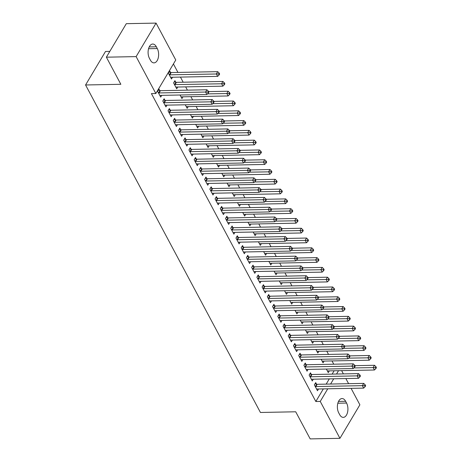 <?xml version="1.0" encoding="UTF-8"?>
<svg xmlns="http://www.w3.org/2000/svg" width="462" height="462" viewBox="0 0 462 462"><rect width="100%" height="100%" fill="white"/><g stroke="black" fill="none" stroke-linecap="round" stroke-linejoin="round"><path stroke-width="0.69" d="M333.743 364.2L331.993 360.932M328.517 354.412L326.767 351.143M323.29 344.623L321.54 341.354M318.064 334.84L316.32 331.566M312.838 325.052L311.093 321.783M307.611 315.263L305.867 311.994M302.385 305.474L300.641 302.206M297.158 295.686L295.414 292.417M291.932 285.903L290.188 282.628M286.706 276.114L284.962 272.846M281.479 266.326L279.735 263.057M276.253 256.537L274.509 253.268M271.027 246.748L269.282 243.48M265.8 236.966L264.056 233.691M260.574 227.177L258.83 223.903M255.353 217.388L253.603 214.12M250.127 207.6L248.377 204.331M244.9 197.811L243.151 194.542M239.674 188.022L237.924 184.754M234.448 178.24L232.698 174.965M229.221 168.451L227.471 165.182M223.995 158.662L222.245 155.394M218.769 148.874L217.025 145.605M213.542 139.085L211.798 135.816M208.316 129.302L206.572 126.028M203.089 119.514L201.345 116.239M197.863 109.725L196.119 106.456M192.637 99.936L190.893 96.668M187.41 90.148L185.666 86.879M183.177 82.219L180.44 77.09M177.951 72.43L173.417 63.947M341.632 370.634L343.376 373.902M345.865 378.563L348.602 383.691M351.091 388.351L359.881 404.816L339.945 438.322L320.247 401.426L327.754 388.808M109.817 51.392L105.503 51.473L85.568 84.979L260.435 412.474L295.709 411.786L310.187 438.9L339.945 438.322M85.568 84.979L120.842 84.298L106.37 57.184L126.305 23.678L156.064 23.1L175.768 59.996L155.833 93.509L136.128 56.607L156.064 23.1M324.087 361.082L323.042 362.837L321.136 359.269M311.324 374.393L310.481 372.811L309.13 375.075L312.266 380.948L313.311 379.198M313.634 341.51L312.595 343.26L310.689 339.691M300.872 354.822L300.029 353.234L298.683 355.497L301.819 361.371L302.858 359.621M303.182 321.933L302.142 323.683L300.236 320.114M290.419 335.245L289.576 333.662L288.23 335.926L291.366 341.799L292.406 340.044M292.729 302.362L291.689 304.112L289.784 300.543M279.966 315.667L279.123 314.085L277.778 316.349L280.913 322.222L281.953 320.472M282.276 282.784L281.237 284.534L279.331 280.965M269.519 296.096L268.67 294.508L267.325 296.771L270.461 302.645L271.5 300.895M271.823 263.207L270.784 264.957L268.878 261.394M259.067 276.519L258.218 274.936L256.872 277.2L260.008 283.073L261.047 281.323M261.371 243.636L260.331 245.386L258.425 241.817M248.614 256.941L247.765 255.359L246.419 257.623L249.555 263.496L250.595 261.746M250.918 224.058L249.878 225.808L247.973 222.239M238.161 237.37L237.312 235.787L235.967 238.051L239.102 243.919L240.148 242.169M240.471 204.481L239.426 206.237L237.52 202.668M227.708 217.793L226.865 216.21L225.514 218.474L228.65 224.347L229.695 222.597M230.018 184.91L228.973 186.66L227.067 183.091M217.256 198.221L216.412 196.633L215.061 198.897L218.197 204.77L219.242 203.02M219.565 165.332L218.52 167.082L216.62 163.513M206.803 178.644L205.96 177.062L204.608 179.325L207.744 185.198L208.789 183.443M209.113 145.755L208.073 147.511L206.168 143.942M196.35 159.067L195.507 157.484L194.161 159.748L197.297 165.621L198.337 163.871M198.66 126.184L197.62 127.934L195.715 124.365M185.897 139.495L185.054 137.907L183.709 140.171L186.844 146.044L187.884 144.294M188.207 106.606L187.168 108.356L185.262 104.787M175.45 119.918L174.601 118.336L173.256 120.599L176.392 126.472L177.431 124.717M175.774 82.23L174.925 80.648L173.579 82.912L176.715 88.785L177.755 87.035M164.998 100.341L164.149 98.758L162.803 101.022L165.939 106.895L166.978 105.145M155.833 93.509L151.421 93.59L315.835 401.507L323.342 388.889M326.178 384.124L329.296 378.886M332.132 374.122L334.118 370.778M159.771 90.558L158.922 88.97L157.577 91.233L160.712 97.107L161.752 95.357M170.547 72.442L169.698 70.859L168.353 73.123L171.489 78.996L172.528 77.246M170.224 110.129L169.375 108.547L168.029 110.811L171.165 116.684L172.205 114.934M182.981 96.818L181.941 98.573L180.036 95.005M180.671 129.707L179.828 128.124L178.482 130.388L181.618 136.255L182.657 134.506M193.434 116.395L192.394 118.145L190.488 114.576M191.124 149.278L190.28 147.696L188.935 149.959L192.071 155.833L193.11 154.083M203.886 135.972L202.847 137.722L200.941 134.153M201.576 168.855L200.733 167.273L199.388 169.537L202.523 175.41L203.563 173.66M214.339 155.544L213.294 157.294L211.394 153.731M212.029 188.432L211.186 186.844L209.835 189.108L212.97 194.981L214.016 193.232M224.792 175.121L223.747 176.871L221.841 173.302M222.482 208.004L221.639 206.422L220.287 208.685L223.423 214.559L224.468 212.809M235.245 194.698L234.199 196.448L232.294 192.879M232.935 227.581L232.086 225.999L230.74 228.263L233.876 234.136L234.921 232.38M245.697 214.27L244.652 216.02L242.746 212.451M243.387 247.158L242.538 245.57L241.193 247.834L244.329 253.707L245.368 251.957M256.144 233.847L255.105 235.597L253.199 232.028M253.84 266.73L252.991 265.148L251.646 267.411L254.781 273.285L255.821 271.535M266.597 253.419L265.558 255.174L263.652 251.605M264.293 286.307L263.444 284.725L262.098 286.989L265.234 292.862L266.274 291.106M277.05 272.996L276.01 274.746L274.105 271.177M274.746 305.884L273.897 304.296L272.551 306.56L275.687 312.433L276.726 310.683M287.503 292.573L286.463 294.323L284.557 290.754M285.193 325.456L284.349 323.874L283.004 326.137L286.14 332.011L287.179 330.261M297.955 312.145L296.916 313.9L295.01 310.331M295.645 345.033L294.802 343.451L293.457 345.715L296.592 351.582L297.632 349.832M308.408 331.722L307.369 333.472L305.463 329.903M306.098 364.605L305.255 363.022L303.909 365.286L307.039 371.159L308.085 369.409M318.861 351.299L317.816 353.049L315.916 349.48M316.551 384.182L315.708 382.6L314.356 384.863L317.492 390.737L318.537 388.987M329.314 370.871L328.268 372.62L326.363 369.057M346.569 403.049A8.535 4.805 -91.1 0 1 347.574 412.219A8.535 4.805 -91.1 0 1 343.289 417.377A8.535 4.805 -91.1 0 1 339.674 414.639L338.733 412.878A8.535 4.805 -91.1 0 1 337.722 403.707A8.535 4.805 -91.1 0 1 342.013 398.55A8.535 4.805 -91.1 0 1 345.628 401.287L346.569 403.049L337.849 403.216M330.59 384.038L333.703 378.8M336.538 374.035L338.531 370.691M106.37 57.184L136.128 56.607M315.835 401.507L320.247 401.426M149.445 58.374A8.535 4.805 -91.1 0 1 148.435 49.203A8.535 4.805 -91.1 0 1 152.726 44.046A8.535 4.805 -91.1 0 1 156.341 46.783L157.282 48.545A8.535 4.805 -91.1 0 1 158.287 57.715A8.535 4.805 -91.1 0 1 153.996 62.872A8.535 4.805 -91.1 0 1 150.387 60.135L149.445 58.374M158.42 92.822L158.616 92.874A1.334 0.82 -149.2 0 0 159.067 92.937L205.584 92.036L206.889 94.479L160.372 95.386A1.334 0.82 -149.2 0 0 159.996 95.461L159.864 95.524M158.241 90.119L159.962 90.61A1.334 0.82 -149.2 0 0 160.412 90.673L206.93 89.772L205.584 92.036L207.813 92.059L208.333 93.041L208.87 92.134L208.35 91.158L207.813 92.059M208.35 91.158L206.93 89.772M206.889 94.479L208.333 93.041M170.64 77.414L170.773 77.35A1.334 0.82 30.8 0 1 171.148 77.27L217.666 76.369L216.36 73.92L217.706 71.656L171.188 72.563A1.334 0.82 30.8 0 1 170.738 72.499L169.017 72.008M218.59 73.949L219.109 74.931L219.646 74.024L219.127 73.042L218.59 73.949L169.843 74.827A1.334 0.82 30.8 0 1 169.392 74.763L169.196 74.705M219.109 74.931L217.666 76.369M217.706 71.656L219.127 73.042M163.646 102.604L163.843 102.662A1.334 0.82 -149.2 0 0 164.293 102.726L210.811 101.825L212.116 104.268L165.598 105.169A1.334 0.82 -149.2 0 0 165.223 105.249L165.09 105.313M163.467 99.907L165.188 100.398A1.334 0.82 -149.2 0 0 165.639 100.462L212.156 99.561L210.811 101.825L213.04 101.848L213.56 102.83L214.097 101.923L213.577 100.941L213.04 101.848M213.577 100.941L212.156 99.561M212.116 104.268L213.56 102.83M168.873 112.393L169.069 112.451A1.334 0.82 -149.2 0 0 169.514 112.514L216.037 111.608L217.342 114.056L170.825 114.957A1.334 0.82 -149.2 0 0 170.449 115.038L170.316 115.096M168.694 109.696L170.414 110.187A1.334 0.82 -149.2 0 0 170.865 110.251L217.383 109.344L216.037 111.608L218.266 111.637L218.786 112.618L219.323 111.712L218.803 110.73L218.266 111.637M218.803 110.73L217.383 109.344M217.342 114.056L218.786 112.618M175.866 87.197L175.999 87.139A1.334 0.82 30.8 0 1 176.374 87.058L222.892 86.157L221.587 83.709L222.932 81.445L176.415 82.346A1.334 0.82 30.8 0 1 175.964 82.288L174.243 81.797M223.816 83.737L224.336 84.713L224.873 83.813L224.353 82.831L223.816 83.737L175.063 84.61A1.334 0.82 30.8 0 1 174.619 84.552L174.422 84.494M224.336 84.713L222.892 86.157M222.932 81.445L224.353 82.831M181.092 96.985L181.225 96.928A1.334 0.82 30.8 0 1 181.601 96.847L228.118 95.946L226.813 93.497L228.159 91.233L208.593 91.615M229.042 93.526L229.562 94.502L230.099 93.595L229.579 92.619L229.042 93.526L207.502 93.873M229.562 94.502L228.118 95.946M228.159 91.233L229.579 92.619M174.099 122.182L174.295 122.239A1.334 0.82 -149.2 0 0 174.74 122.297L221.263 121.396L222.569 123.845L176.051 124.746A1.334 0.82 -149.2 0 0 175.675 124.827L175.543 124.884M173.92 119.485L175.641 119.976A1.334 0.82 -149.2 0 0 176.091 120.033L222.609 119.132L221.263 121.396L223.493 121.425L224.012 122.401L224.549 121.5L224.03 120.518L223.493 121.425M224.03 120.518L222.609 119.132M222.569 123.845L224.012 122.401M179.325 131.97L179.522 132.022A1.334 0.82 -149.2 0 0 179.966 132.086L226.484 131.185L227.795 133.633L181.277 134.534A1.334 0.82 -149.2 0 0 180.902 134.615L180.769 134.673M179.146 129.273L180.867 129.758A1.334 0.82 -149.2 0 0 181.318 129.822L227.835 128.921L226.484 131.185L228.713 131.214L229.239 132.19L229.776 131.283L229.256 130.307L228.713 131.214M229.256 130.307L227.835 128.921M227.795 133.633L229.239 132.19M186.319 106.774L186.452 106.71A1.334 0.82 30.8 0 1 186.827 106.635L233.345 105.734L232.034 103.286L233.385 101.022L213.819 101.403M234.263 103.315L234.788 104.291L235.325 103.384L234.806 102.408L234.263 103.315L212.728 103.661M234.788 104.291L233.345 105.734M233.385 101.022L234.806 102.408M191.545 116.563L191.678 116.499A1.334 0.82 30.8 0 1 192.053 116.424L238.571 115.517L237.26 113.075L238.611 110.811L219.046 111.186M239.489 113.098L240.015 114.079L240.552 113.173L240.032 112.197L239.489 113.098L217.954 113.45M240.015 114.079L238.571 115.517M238.611 110.811L240.032 112.197M184.552 141.759L184.748 141.811A1.334 0.82 -149.2 0 0 185.193 141.874L231.71 140.974L233.021 143.422L186.504 144.323A1.334 0.82 -149.2 0 0 186.128 144.398L185.995 144.462M184.367 139.056L186.094 139.547A1.334 0.82 -149.2 0 0 186.544 139.611L233.062 138.71L231.71 140.974L233.939 141.002L234.465 141.978L235.002 141.072L234.482 140.096L233.939 141.002M234.482 140.096L233.062 138.71M233.021 143.422L234.465 141.978M196.772 126.351L196.904 126.288A1.334 0.82 30.8 0 1 197.28 126.207L243.797 125.306L242.486 122.863L243.838 120.594L224.272 120.975M244.716 122.886L245.241 123.868L245.778 122.961L245.258 121.98L244.716 122.886L223.181 123.233M245.241 123.868L243.797 125.306M243.838 120.594L245.258 121.98M189.778 151.548L189.969 151.6A1.334 0.82 -149.2 0 0 190.419 151.663L236.937 150.762L238.248 153.205L191.73 154.112A1.334 0.82 -149.2 0 0 191.355 154.187L191.222 154.25M189.593 148.845L191.32 149.336A1.334 0.82 -149.2 0 0 191.77 149.399L238.288 148.498L236.937 150.762L239.166 150.785L239.691 151.767L240.228 150.86L239.709 149.884L239.166 150.785M239.709 149.884L238.288 148.498M238.248 153.205L239.691 151.767M201.998 136.134L202.131 136.076A1.334 0.82 30.8 0 1 202.5 135.995L249.024 135.095L247.713 132.646L249.064 130.382L229.498 130.763M249.942 132.675L250.468 133.657L251.005 132.75L250.485 131.768L249.942 132.675L228.407 133.021M250.468 133.657L249.024 135.095M249.064 130.382L250.485 131.768M195.004 161.33L195.195 161.388A1.334 0.82 -149.2 0 0 195.645 161.452L242.163 160.545L243.474 162.994L196.951 163.895A1.334 0.82 -149.2 0 0 196.581 163.975L196.448 164.039M194.82 158.633L196.546 159.124A1.334 0.82 -149.2 0 0 196.991 159.188L243.514 158.281L242.163 160.545L244.392 160.574L244.918 161.556L245.455 160.649L244.935 159.667L244.392 160.574M244.935 159.667L243.514 158.281M243.474 162.994L244.918 161.556M200.231 171.119L200.421 171.177A1.334 0.82 -149.2 0 0 200.872 171.235L247.389 170.334L248.7 172.782L202.177 173.683A1.334 0.82 -149.2 0 0 201.807 173.764L201.675 173.822M200.046 168.422L201.773 168.913A1.334 0.82 -149.2 0 0 202.217 168.971L248.741 168.07L247.389 170.334L249.619 170.363L250.144 171.338L250.681 170.438L250.161 169.456L249.619 170.363M250.161 169.456L248.741 168.07M248.7 172.782L250.144 171.338M205.457 180.908L205.648 180.96A1.334 0.82 -149.2 0 0 206.098 181.023L252.616 180.122L253.921 182.571L207.403 183.472A1.334 0.82 -149.2 0 0 207.034 183.553L206.901 183.61M205.272 178.211L206.999 178.696A1.334 0.82 -149.2 0 0 207.444 178.759L253.961 177.858L252.616 180.122L254.845 180.151L255.37 181.127L255.908 180.22L255.382 179.244L254.845 180.151M255.382 179.244L253.961 177.858M253.921 182.571L255.37 181.127M210.684 190.696L210.874 190.748A1.334 0.82 -149.2 0 0 211.325 190.812L257.842 189.911L259.147 192.359L212.63 193.26A1.334 0.82 -149.2 0 0 212.26 193.335L212.127 193.399M210.499 187.999L212.225 188.484A1.334 0.82 -149.2 0 0 212.67 188.548L259.188 187.647L257.842 189.911L260.071 189.94L260.597 190.916L261.134 190.009L260.608 189.033L260.071 189.94M260.608 189.033L259.188 187.647M259.147 192.359L260.597 190.916M215.91 200.485L216.101 200.537A1.334 0.82 -149.2 0 0 216.551 200.6L263.069 199.7L264.374 202.142L217.856 203.049A1.334 0.82 -149.2 0 0 217.487 203.124L217.354 203.188M215.725 197.782L217.446 198.273A1.334 0.82 -149.2 0 0 217.897 198.337L264.414 197.436L263.069 199.7L265.298 199.723L265.823 200.704L266.36 199.798L265.835 198.822L265.298 199.723M265.835 198.822L264.414 197.436M264.374 202.142L265.823 200.704M221.136 210.268L221.327 210.326A1.334 0.82 -149.2 0 0 221.777 210.389L268.295 209.488L269.6 211.931L223.082 212.832A1.334 0.82 -149.2 0 0 222.707 212.913L222.58 212.976M220.952 207.571L222.672 208.062A1.334 0.82 -149.2 0 0 223.123 208.125L269.641 207.224L268.295 209.488L270.524 209.511L271.05 210.493L271.587 209.586L271.061 208.605L270.524 209.511M271.061 208.605L269.641 207.224M269.6 211.931L271.05 210.493M226.363 220.056L226.553 220.114A1.334 0.82 -149.2 0 0 227.004 220.178L273.521 219.271L274.826 221.72L228.309 222.62A1.334 0.82 -149.2 0 0 227.933 222.701L227.806 222.759M226.178 217.359L227.899 217.85A1.334 0.82 -149.2 0 0 228.349 217.914L274.867 217.007L273.521 219.271L275.75 219.3L276.27 220.282L276.813 219.375L276.288 218.393L275.75 219.3M276.288 218.393L274.867 217.007M274.826 221.72L276.27 220.282M231.589 229.845L231.78 229.903A1.334 0.82 -149.2 0 0 232.23 229.96L278.748 229.06L280.053 231.508L233.535 232.409A1.334 0.82 -149.2 0 0 233.16 232.49L233.033 232.548M231.404 227.148L233.125 227.633A1.334 0.82 -149.2 0 0 233.576 227.697L280.093 226.796L278.748 229.06L280.977 229.088L281.497 230.064L282.039 229.164L281.514 228.182L280.977 229.088M281.514 228.182L280.093 226.796M280.053 231.508L281.497 230.064M236.815 239.634L237.006 239.686A1.334 0.82 -149.2 0 0 237.456 239.749L283.974 238.848L285.279 241.297L238.762 242.198A1.334 0.82 -149.2 0 0 238.386 242.279L238.259 242.336M236.631 236.937L238.352 237.422A1.334 0.82 -149.2 0 0 238.802 237.485L285.32 236.584L283.974 238.848L286.203 238.877L286.723 239.853L287.266 238.946L286.74 237.97L286.203 238.877M286.74 237.97L285.32 236.584M285.279 241.297L286.723 239.853M242.042 249.422L242.232 249.474A1.334 0.82 -149.2 0 0 242.683 249.538L289.2 248.637L290.506 251.085L243.988 251.986A1.334 0.82 -149.2 0 0 243.613 252.061L243.486 252.125M241.857 246.72L243.578 247.21A1.334 0.82 -149.2 0 0 244.028 247.274L290.546 246.373L289.2 248.637L291.43 248.66L291.949 249.642L292.492 248.735L291.967 247.759L291.43 248.66M291.967 247.759L290.546 246.373M290.506 251.085L291.949 249.642M247.268 259.211L247.459 259.263A1.334 0.82 -149.2 0 0 247.909 259.326L294.427 258.425L295.732 260.868L249.214 261.775A1.334 0.82 -149.2 0 0 248.839 261.85L248.712 261.914M247.083 256.508L248.804 256.999A1.334 0.82 -149.2 0 0 249.255 257.063L295.772 256.162L294.427 258.425L296.656 258.449L297.176 259.43L297.719 258.524L297.193 257.548L296.656 258.449M297.193 257.548L295.772 256.162M295.732 260.868L297.176 259.43M252.495 268.994L252.685 269.051A1.334 0.82 -149.2 0 0 253.136 269.115L299.653 268.208L300.958 270.657L254.441 271.558A1.334 0.82 -149.2 0 0 254.065 271.639L253.938 271.702M252.31 266.297L254.031 266.788A1.334 0.82 -149.2 0 0 254.481 266.851L300.999 265.945L299.653 268.208L301.882 268.237L302.402 269.219L302.945 268.312L302.419 267.331L301.882 268.237M302.419 267.331L300.999 265.945M300.958 270.657L302.402 269.219M257.715 278.782L257.912 278.84A1.334 0.82 -149.2 0 0 258.362 278.898L304.88 277.997L306.185 280.446L259.667 281.346A1.334 0.82 -149.2 0 0 259.292 281.427L259.159 281.485M257.536 276.085L259.257 276.576A1.334 0.82 -149.2 0 0 259.708 276.634L306.225 275.733L304.88 277.997L307.109 278.026L307.628 279.002L308.166 278.101L307.646 277.119L307.109 278.026M307.646 277.119L306.225 275.733M306.185 280.446L307.628 279.002M262.942 288.571L263.138 288.623A1.334 0.82 -149.2 0 0 263.588 288.686L310.106 287.786L311.411 290.234L264.893 291.135A1.334 0.82 -149.2 0 0 264.518 291.216L264.385 291.274M262.762 285.874L264.483 286.359A1.334 0.82 -149.2 0 0 264.934 286.423L311.452 285.522L310.106 287.786L312.335 287.814L312.855 288.79L313.392 287.884L312.872 286.908L312.335 287.814M312.872 286.908L311.452 285.522M311.411 290.234L312.855 288.79M268.168 298.36L268.364 298.412A1.334 0.82 -149.2 0 0 268.809 298.475L315.332 297.574L316.637 300.023L270.12 300.924A1.334 0.82 -149.2 0 0 269.744 300.999L269.612 301.062M267.989 295.663L269.71 296.148A1.334 0.82 -149.2 0 0 270.16 296.211L316.678 295.31L315.332 297.574L317.561 297.603L318.081 298.579L318.618 297.672L318.099 296.696L317.561 297.603M318.099 296.696L316.678 295.31M316.637 300.023L318.081 298.579M273.394 308.148L273.591 308.2A1.334 0.82 -149.2 0 0 274.035 308.264L320.559 307.363L321.864 309.806L275.346 310.712A1.334 0.82 -149.2 0 0 274.971 310.787L274.838 310.851M273.215 305.446L274.936 305.936A1.334 0.82 -149.2 0 0 275.387 306L321.904 305.099L320.559 307.363L322.788 307.386L323.308 308.368L323.845 307.461L323.325 306.485L322.788 307.386M323.325 306.485L321.904 305.099M321.864 309.806L323.308 308.368M278.621 317.931L278.817 317.989A1.334 0.82 -149.2 0 0 279.262 318.052L325.779 317.151L327.09 319.594L280.573 320.495A1.334 0.82 -149.2 0 0 280.197 320.576L280.064 320.64M278.442 315.234L280.163 315.725A1.334 0.82 -149.2 0 0 280.613 315.789L327.131 314.882L325.779 317.151L328.008 317.175L328.534 318.156L329.071 317.25L328.551 316.268L328.008 317.175M328.551 316.268L327.131 314.882M327.09 319.594L328.534 318.156M283.847 327.72L284.043 327.777A1.334 0.82 -149.2 0 0 284.488 327.841L331.006 326.934L332.317 329.383L285.799 330.284A1.334 0.82 -149.2 0 0 285.424 330.365L285.291 330.422M283.662 325.023L285.389 325.514A1.334 0.82 -149.2 0 0 285.839 325.577L332.357 324.671L331.006 326.934L333.235 326.963L333.76 327.945L334.297 327.038L333.778 326.057L333.235 326.963M333.778 326.057L332.357 324.671M332.317 329.383L333.76 327.945M289.073 337.508L289.264 337.566A1.334 0.82 -149.2 0 0 289.714 337.624L336.232 336.723L337.543 339.172L291.025 340.072A1.334 0.82 -149.2 0 0 290.65 340.153L290.517 340.211M288.889 334.811L290.615 335.297A1.334 0.82 -149.2 0 0 291.066 335.36L337.583 334.459L336.232 336.723L338.461 336.752L338.987 337.728L339.524 336.827L339.004 335.845L338.461 336.752M339.004 335.845L337.583 334.459M337.543 339.172L338.987 337.728M294.3 347.297L294.49 347.349A1.334 0.82 -149.2 0 0 294.941 347.412L341.458 346.512L342.769 348.96L296.246 349.861A1.334 0.82 -149.2 0 0 295.876 349.942L295.744 350M294.115 344.6L295.842 345.085A1.334 0.82 -149.2 0 0 296.286 345.149L342.81 344.248L341.458 346.512L343.688 346.54L344.213 347.516L344.75 346.61L344.23 345.634L343.688 346.54M344.23 345.634L342.81 344.248M342.769 348.96L344.213 347.516M299.526 357.086L299.717 357.138A1.334 0.82 -149.2 0 0 300.167 357.201L346.685 356.3L347.996 358.749L301.472 359.65A1.334 0.82 -149.2 0 0 301.103 359.725L300.97 359.788M299.341 354.383L301.068 354.874A1.334 0.82 -149.2 0 0 301.513 354.937L348.036 354.036L346.685 356.3L348.914 356.323L349.439 357.305L349.977 356.398L349.457 355.422L348.914 356.323M349.457 355.422L348.036 354.036M347.996 358.749L349.439 357.305M207.224 145.923L207.357 145.865A1.334 0.82 30.8 0 1 207.727 145.784L254.25 144.883L252.939 142.435L254.291 140.171L234.725 140.552M255.168 142.463L255.694 143.439L256.231 142.539L255.711 141.557L255.168 142.463L233.628 142.81M255.694 143.439L254.25 144.883M254.291 140.171L255.711 141.557M212.451 155.711L212.584 155.654A1.334 0.82 30.8 0 1 212.953 155.573L259.471 154.672L258.166 152.223L259.511 149.959L239.951 150.341M260.395 152.252L260.92 153.228L261.457 152.321L260.938 151.345L260.395 152.252L238.854 152.599M260.92 153.228L259.471 154.672M259.511 149.959L260.938 151.345M217.677 165.5L217.81 165.436A1.334 0.82 30.8 0 1 218.18 165.361L264.697 164.455L263.392 162.012L264.738 159.748L245.178 160.123M265.621 162.035L266.147 163.017L266.684 162.11L266.158 161.134L265.621 162.035L244.08 162.387M266.147 163.017L264.697 164.455M264.738 159.748L266.158 161.134M222.903 175.289L223.036 175.225A1.334 0.82 30.8 0 1 223.406 175.15L269.923 174.243L268.618 171.8L269.964 169.537L250.404 169.912M270.848 171.824L271.373 172.805L271.91 171.899L271.385 170.917L270.848 171.824L249.307 172.17M271.373 172.805L269.923 174.243M269.964 169.537L271.385 170.917M228.13 185.077L228.263 185.014A1.334 0.82 30.8 0 1 228.632 184.933L275.15 184.032L273.845 181.583L275.19 179.32L255.63 179.701M276.074 181.612L276.599 182.594L277.136 181.687L276.611 180.706L276.074 181.612L254.533 181.959M276.599 182.594L275.15 184.032M275.19 179.32L276.611 180.706M233.356 194.86L233.483 194.802A1.334 0.82 30.8 0 1 233.859 194.721L280.376 193.821L279.071 191.372L280.417 189.108L260.857 189.489M281.3 191.401L281.826 192.377L282.363 191.476L281.837 190.494L281.3 191.401L259.76 191.747M281.826 192.377L280.376 193.821M280.417 189.108L281.837 190.494M238.583 204.649L238.71 204.591A1.334 0.82 30.8 0 1 239.085 204.51L285.603 203.609L284.297 201.161L285.643 198.897L266.083 199.278M286.527 201.189L287.046 202.165L287.589 201.259L287.064 200.283L286.527 201.189L264.986 201.536M287.046 202.165L285.603 203.609M285.643 198.897L287.064 200.283M243.809 214.437L243.936 214.374A1.334 0.82 30.8 0 1 244.311 214.299L290.829 213.398L289.524 210.949L290.869 208.685L271.31 209.067M291.753 210.978L292.273 211.954L292.816 211.047L292.29 210.071L291.753 210.978L270.212 211.325M292.273 211.954L290.829 213.398M290.869 208.685L292.29 210.071M249.035 224.226L249.162 224.162A1.334 0.82 30.8 0 1 249.538 224.087L296.055 223.181L294.75 220.738L296.096 218.474L276.536 218.849M296.979 220.761L297.499 221.743L298.042 220.836L297.516 219.86L296.979 220.761L275.439 221.113M297.499 221.743L296.055 223.181M296.096 218.474L297.516 219.86M254.262 234.015L254.389 233.951A1.334 0.82 30.8 0 1 254.764 233.87L301.282 232.969L299.977 230.526L301.322 228.257L281.756 228.638M302.206 230.55L302.726 231.531L303.268 230.625L302.743 229.643L302.206 230.55L280.665 230.896M302.726 231.531L301.282 232.969M301.322 228.257L302.743 229.643M259.488 243.797L259.615 243.74A1.334 0.82 30.8 0 1 259.99 243.659L306.508 242.758L305.203 240.309L306.549 238.046L286.983 238.427M307.432 240.338L307.952 241.314L308.495 240.413L307.969 239.432L307.432 240.338L285.891 240.685M307.952 241.314L306.508 242.758M306.549 238.046L307.969 239.432M264.709 253.586L264.841 253.528A1.334 0.82 30.8 0 1 265.217 253.447L311.734 252.547L310.429 250.098L311.775 247.834L292.209 248.215M312.659 250.127L313.178 251.103L313.715 250.202L313.196 249.22L312.659 250.127L291.118 250.473M313.178 251.103L311.734 252.547M311.775 247.834L313.196 249.22M269.935 263.375L270.068 263.317A1.334 0.82 30.8 0 1 270.443 263.236L316.961 262.335L315.656 259.887L317.001 257.623L297.436 258.004M317.885 259.915L318.405 260.891L318.942 259.985L318.422 259.009L317.885 259.915L296.344 260.262M318.405 260.891L316.961 262.335M317.001 257.623L318.422 259.009M275.161 273.163L275.294 273.1A1.334 0.82 30.8 0 1 275.67 273.025L322.187 272.118L320.882 269.675L322.228 267.411L302.662 267.787M323.111 269.698L323.631 270.68L324.168 269.773L323.648 268.797L323.111 269.698L301.571 270.051M323.631 270.68L322.187 272.118M322.228 267.411L323.648 268.797M280.388 282.952L280.521 282.888A1.334 0.82 30.8 0 1 280.896 282.813L327.414 281.907L326.108 279.464L327.454 277.2L307.888 277.575M328.338 279.487L328.857 280.469L329.394 279.562L328.875 278.58L328.338 279.487L306.797 279.833M328.857 280.469L327.414 281.907M327.454 277.2L328.875 278.58M285.614 292.741L285.747 292.677A1.334 0.82 30.8 0 1 286.122 292.596L332.64 291.695L331.335 289.247L332.68 286.983L313.115 287.364M333.558 289.276L334.084 290.257L334.621 289.351L334.101 288.369L333.558 289.276L312.023 289.622M334.084 290.257L332.64 291.695M332.68 286.983L334.101 288.369M290.841 302.523L290.973 302.466A1.334 0.82 30.8 0 1 291.349 302.385L337.866 301.484L336.555 299.035L337.907 296.771L318.341 297.153M338.785 299.064L339.31 300.04L339.847 299.139L339.327 298.157L338.785 299.064L317.25 299.411M339.31 300.04L337.866 301.484M337.907 296.771L339.327 298.157M296.067 312.312L296.2 312.254A1.334 0.82 30.8 0 1 296.575 312.173L343.093 311.272L341.782 308.824L343.133 306.56L323.567 306.941M344.011 308.853L344.537 309.829L345.074 308.922L344.554 307.946L344.011 308.853L322.476 309.199M344.537 309.829L343.093 311.272M343.133 306.56L344.554 307.946M301.293 322.101L301.426 322.037A1.334 0.82 30.8 0 1 301.796 321.962L348.319 321.061L347.008 318.613L348.36 316.349L328.794 316.73M349.237 318.641L349.763 319.617L350.3 318.711L349.78 317.735L349.237 318.641L327.702 318.988M349.763 319.617L348.319 321.061M348.36 316.349L349.78 317.735M306.52 331.889L306.653 331.826A1.334 0.82 30.8 0 1 307.022 331.751L353.546 330.844L352.235 328.401L353.586 326.137L334.02 326.513M354.464 328.424L354.989 329.406L355.526 328.499L355.007 327.523L354.464 328.424L332.923 328.777M354.989 329.406L353.546 330.844M353.586 326.137L355.007 327.523M311.746 341.678L311.879 341.614A1.334 0.82 30.8 0 1 312.248 341.534L358.766 340.633L357.461 338.19L358.807 335.92L339.247 336.301M359.69 338.213L360.216 339.195L360.753 338.288L360.233 337.306L359.69 338.213L338.149 338.559M360.216 339.195L358.766 340.633M358.807 335.92L360.233 337.306M304.753 366.874L304.943 366.926A1.334 0.82 -149.2 0 0 305.394 366.99L351.911 366.089L353.216 368.532L306.699 369.438A1.334 0.82 -149.2 0 0 306.329 369.513L306.196 369.577M304.568 364.172L306.294 364.662A1.334 0.82 -149.2 0 0 306.739 364.726L353.257 363.825L351.911 366.089L354.14 366.112L354.666 367.094L355.203 366.187L354.683 365.205L354.14 366.112M354.683 365.205L353.257 363.825M353.216 368.532L354.666 367.094M316.972 351.461L317.105 351.403A1.334 0.82 30.8 0 1 317.475 351.322L363.992 350.421L362.687 347.973L364.033 345.709L344.473 346.09M364.916 348.002L365.442 348.977L365.979 348.077L365.454 347.095L364.916 348.002L343.376 348.348M365.442 348.977L363.992 350.421M364.033 345.709L365.454 347.095M309.979 376.657L310.169 376.715A1.334 0.82 -149.2 0 0 310.62 376.778L357.138 375.872L358.443 378.32L311.925 379.221A1.334 0.82 -149.2 0 0 311.555 379.302L311.423 379.366M309.794 373.96L311.521 374.451A1.334 0.82 -149.2 0 0 311.966 374.515L358.483 373.608L357.138 375.872L359.367 375.901L359.892 376.882L360.429 375.976L359.904 374.994L359.367 375.901M359.904 374.994L358.483 373.608M358.443 378.32L359.892 376.882M322.199 361.249L322.332 361.192A1.334 0.82 30.8 0 1 322.701 361.111L369.219 360.21L367.914 357.761L369.259 355.497L349.699 355.879M370.143 357.79L370.668 358.766L371.205 357.859L370.68 356.883L370.143 357.79L348.602 358.137M370.668 358.766L369.219 360.21M369.259 355.497L370.68 356.883M315.205 386.446L315.396 386.503A1.334 0.82 -149.2 0 0 315.846 386.561L362.364 385.66L363.669 388.109L317.151 389.01A1.334 0.82 -149.2 0 0 316.782 389.091L316.649 389.148M315.02 383.749L316.741 384.24A1.334 0.82 -149.2 0 0 317.192 384.297L363.709 383.396L362.364 385.66L364.593 385.689L365.119 386.665L365.656 385.764L365.13 384.782L364.593 385.689M365.13 384.782L363.709 383.396M363.669 388.109L365.119 386.665M327.425 371.038L327.558 370.98A1.334 0.82 30.8 0 1 327.928 370.899L374.445 369.998L373.14 367.55L374.486 365.286L354.926 365.667M375.369 367.579L375.895 368.555L376.432 367.648L375.906 366.672L375.369 367.579L353.828 367.925M375.895 368.555L374.445 369.998M374.486 365.286L375.906 366.672M156.341 46.783L149.22 46.922M157.282 48.545L148.556 48.712M345.628 401.287L338.507 401.426M158.616 92.874L159.962 90.61M159.067 92.937L160.412 90.673M171.188 72.563L169.843 74.827M170.738 72.499L169.392 74.763M163.843 102.662L165.188 100.398M164.293 102.726L165.639 100.462M169.069 112.451L170.414 110.187M169.514 112.514L170.865 110.251M176.415 82.346L175.063 84.61M175.964 82.288L174.619 84.552M174.295 122.239L175.641 119.976M174.74 122.297L176.091 120.033M179.522 132.022L180.867 129.758M179.966 132.086L181.318 129.822M184.748 141.811L186.094 139.547M185.193 141.874L186.544 139.611M189.969 151.6L191.32 149.336M190.419 151.663L191.77 149.399M195.195 161.388L196.546 159.124M195.645 161.452L196.991 159.188M200.421 171.177L201.773 168.913M200.872 171.235L202.217 168.971M205.648 180.96L206.999 178.696M206.098 181.023L207.444 178.759M210.874 190.748L212.225 188.484M211.325 190.812L212.67 188.548M216.101 200.537L217.446 198.273M216.551 200.6L217.897 198.337M221.327 210.326L222.672 208.062M221.777 210.389L223.123 208.125M226.553 220.114L227.899 217.85M227.004 220.178L228.349 217.914M231.78 229.903L233.125 227.633M232.23 229.96L233.576 227.697M237.006 239.686L238.352 237.422M237.456 239.749L238.802 237.485M242.232 249.474L243.578 247.21M242.683 249.538L244.028 247.274M247.459 259.263L248.804 256.999M247.909 259.326L249.255 257.063M252.685 269.051L254.031 266.788M253.136 269.115L254.481 266.851M257.912 278.84L259.257 276.576M258.362 278.898L259.708 276.634M263.138 288.623L264.483 286.359M263.588 288.686L264.934 286.423M268.364 298.412L269.71 296.148M268.809 298.475L270.16 296.211M273.591 308.2L274.936 305.936M274.035 308.264L275.387 306M278.817 317.989L280.163 315.725M279.262 318.052L280.613 315.789M284.043 327.777L285.389 325.514M284.488 327.841L285.839 325.577M289.264 337.566L290.615 335.297M289.714 337.624L291.066 335.36M294.49 347.349L295.842 345.085M294.941 347.412L296.286 345.149M299.717 357.138L301.068 354.874M300.167 357.201L301.513 354.937M304.943 366.926L306.294 364.662M305.394 366.99L306.739 364.726M310.169 376.715L311.521 374.451M310.62 376.778L311.966 374.515M315.396 386.503L316.741 384.24M315.846 386.561L317.192 384.297"/></g></svg>
